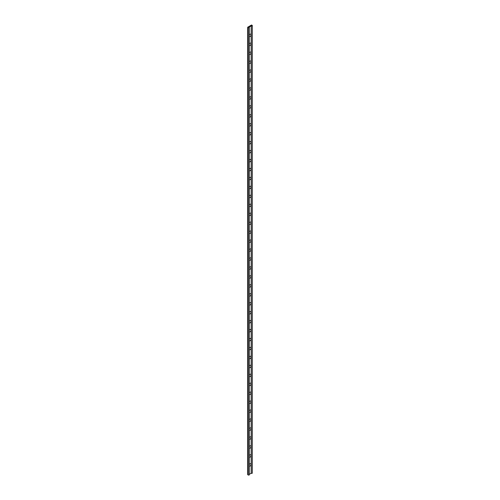 <?xml version="1.0" encoding="UTF-8"?>
<svg xmlns="http://www.w3.org/2000/svg" width="500" height="500" viewBox="0 0 500 500"><rect width="100%" height="100%" fill="white"/><g stroke="black" fill="none" stroke-linecap="round" stroke-linejoin="round"><path stroke-width="0.75" d="M251.556 25L247.681 27.237L248.263 27.575A0.637 0.369 0 0 0 249.163 27.05L251.231 25.856A0.637 0.369 0 0 0 252.138 25.337L251.556 25M249.35 27.312L249.35 474.738A0.637 0.369 0 0 1 248.263 475L247.681 474.663L247.681 27.237M249.35 466.006A1.369 0.794 120 0 0 250.994 464.9A1.369 0.794 120 0 0 250.131 463.775A1.369 0.794 120 0 0 249.35 464.688M249.35 457.056A1.369 0.794 120 0 0 250.994 455.956A1.369 0.794 120 0 0 250.131 454.831A1.369 0.794 120 0 0 249.35 455.737M249.35 448.113A1.369 0.794 120 0 0 250.994 447.006A1.369 0.794 120 0 0 250.131 445.881A1.369 0.794 120 0 0 249.35 446.788M249.35 439.162A1.369 0.794 120 0 0 250.994 438.056A1.369 0.794 120 0 0 250.131 436.931A1.369 0.794 120 0 0 249.35 437.837M249.35 430.213A1.369 0.794 120 0 0 250.994 429.106A1.369 0.794 120 0 0 250.131 427.981A1.369 0.794 120 0 0 249.35 428.894M249.35 421.262A1.369 0.794 120 0 0 250.994 420.163A1.369 0.794 120 0 0 250.131 419.031A1.369 0.794 120 0 0 249.35 419.944M249.35 412.319A1.369 0.794 120 0 0 250.994 411.213A1.369 0.794 120 0 0 250.131 410.087A1.369 0.794 120 0 0 249.35 410.994M249.35 403.369A1.369 0.794 120 0 0 250.994 402.262A1.369 0.794 120 0 0 250.131 401.138A1.369 0.794 120 0 0 249.35 402.044M249.35 394.419A1.369 0.794 120 0 0 250.994 393.312A1.369 0.794 120 0 0 250.131 392.188A1.369 0.794 120 0 0 249.35 393.1M249.35 385.469A1.369 0.794 120 0 0 250.994 384.369A1.369 0.794 120 0 0 250.131 383.237A1.369 0.794 120 0 0 249.35 384.15M249.35 376.525A1.369 0.794 120 0 0 250.994 375.419A1.369 0.794 120 0 0 250.131 374.294A1.369 0.794 120 0 0 249.35 375.2M249.35 367.575A1.369 0.794 120 0 0 250.994 366.469A1.369 0.794 120 0 0 250.131 365.344A1.369 0.794 120 0 0 249.35 366.25M249.35 358.625A1.369 0.794 120 0 0 250.994 357.519A1.369 0.794 120 0 0 250.131 356.394A1.369 0.794 120 0 0 249.35 357.306M249.35 349.675A1.369 0.794 120 0 0 250.994 348.569A1.369 0.794 120 0 0 250.131 347.444A1.369 0.794 120 0 0 249.35 348.356M249.35 340.731A1.369 0.794 120 0 0 250.994 339.625A1.369 0.794 120 0 0 250.131 338.5A1.369 0.794 120 0 0 249.35 339.406M249.35 331.781A1.369 0.794 120 0 0 250.994 330.675A1.369 0.794 120 0 0 250.131 329.55A1.369 0.794 120 0 0 249.35 330.456M249.35 322.831A1.369 0.794 120 0 0 250.994 321.725A1.369 0.794 120 0 0 250.131 320.6A1.369 0.794 120 0 0 249.35 321.506M249.35 313.881A1.369 0.794 120 0 0 250.994 312.775A1.369 0.794 120 0 0 250.131 311.65A1.369 0.794 120 0 0 249.35 312.562M249.35 304.931A1.369 0.794 120 0 0 250.994 303.831A1.369 0.794 120 0 0 250.131 302.706A1.369 0.794 120 0 0 249.35 303.612M249.35 295.988A1.369 0.794 120 0 0 250.994 294.881A1.369 0.794 120 0 0 250.131 293.756A1.369 0.794 120 0 0 249.35 294.662M249.35 287.038A1.369 0.794 120 0 0 250.994 285.931A1.369 0.794 120 0 0 250.131 284.806A1.369 0.794 120 0 0 249.35 285.712M249.35 278.087A1.369 0.794 120 0 0 250.994 276.981A1.369 0.794 120 0 0 250.131 275.856A1.369 0.794 120 0 0 249.35 276.769M249.35 269.137A1.369 0.794 120 0 0 250.994 268.038A1.369 0.794 120 0 0 250.131 266.906A1.369 0.794 120 0 0 249.35 267.819M249.35 36.475A1.369 0.794 120 0 0 250.994 35.375A1.369 0.794 120 0 0 250.131 34.244A1.369 0.794 120 0 0 249.35 35.156M249.35 45.425A1.369 0.794 120 0 0 250.994 44.319A1.369 0.794 120 0 0 250.131 43.194A1.369 0.794 120 0 0 249.35 44.106M249.35 54.375A1.369 0.794 120 0 0 250.994 53.269A1.369 0.794 120 0 0 250.131 52.144A1.369 0.794 120 0 0 249.35 53.05M249.35 63.325A1.369 0.794 120 0 0 250.994 62.219A1.369 0.794 120 0 0 250.131 61.094A1.369 0.794 120 0 0 249.35 62M249.35 72.269A1.369 0.794 120 0 0 250.994 71.169A1.369 0.794 120 0 0 250.131 70.044A1.369 0.794 120 0 0 249.35 70.95M249.35 81.219A1.369 0.794 120 0 0 250.994 80.113A1.369 0.794 120 0 0 250.131 78.987A1.369 0.794 120 0 0 249.35 79.9M249.35 90.169A1.369 0.794 120 0 0 250.994 89.062A1.369 0.794 120 0 0 250.131 87.938A1.369 0.794 120 0 0 249.35 88.844M249.35 99.119A1.369 0.794 120 0 0 250.994 98.012A1.369 0.794 120 0 0 250.131 96.888A1.369 0.794 120 0 0 249.35 97.794M249.35 108.069A1.369 0.794 120 0 0 250.994 106.962A1.369 0.794 120 0 0 250.131 105.838A1.369 0.794 120 0 0 249.35 106.744M249.35 117.013A1.369 0.794 120 0 0 250.994 115.906A1.369 0.794 120 0 0 250.131 114.781A1.369 0.794 120 0 0 249.35 115.694M249.35 125.962A1.369 0.794 120 0 0 250.994 124.856A1.369 0.794 120 0 0 250.131 123.731A1.369 0.794 120 0 0 249.35 124.644M249.35 134.913A1.369 0.794 120 0 0 250.994 133.806A1.369 0.794 120 0 0 250.131 132.681A1.369 0.794 120 0 0 249.35 133.588M249.35 143.863A1.369 0.794 120 0 0 250.994 142.756A1.369 0.794 120 0 0 250.131 141.631A1.369 0.794 120 0 0 249.35 142.537M249.35 152.806A1.369 0.794 120 0 0 250.994 151.706A1.369 0.794 120 0 0 250.131 150.575A1.369 0.794 120 0 0 249.35 151.488M249.35 161.756A1.369 0.794 120 0 0 250.994 160.65A1.369 0.794 120 0 0 250.131 159.525A1.369 0.794 120 0 0 249.35 160.438M249.35 170.706A1.369 0.794 120 0 0 250.994 169.6A1.369 0.794 120 0 0 250.131 168.475A1.369 0.794 120 0 0 249.35 169.381M249.35 179.656A1.369 0.794 120 0 0 250.994 178.55A1.369 0.794 120 0 0 250.131 177.425A1.369 0.794 120 0 0 249.35 178.331M249.35 188.6A1.369 0.794 120 0 0 250.994 187.5A1.369 0.794 120 0 0 250.131 186.375A1.369 0.794 120 0 0 249.35 187.281M249.35 197.55A1.369 0.794 120 0 0 250.994 196.444A1.369 0.794 120 0 0 250.131 195.319A1.369 0.794 120 0 0 249.35 196.231M249.35 206.5A1.369 0.794 120 0 0 250.994 205.394A1.369 0.794 120 0 0 250.131 204.269A1.369 0.794 120 0 0 249.35 205.175M249.35 215.45A1.369 0.794 120 0 0 250.994 214.344A1.369 0.794 120 0 0 250.131 213.219A1.369 0.794 120 0 0 249.35 214.125M249.35 224.4A1.369 0.794 120 0 0 250.994 223.294A1.369 0.794 120 0 0 250.131 222.169A1.369 0.794 120 0 0 249.35 223.075M249.35 233.344A1.369 0.794 120 0 0 250.994 232.237A1.369 0.794 120 0 0 250.131 231.112A1.369 0.794 120 0 0 249.35 232.025M249.35 242.294A1.369 0.794 120 0 0 250.994 241.188A1.369 0.794 120 0 0 250.131 240.062A1.369 0.794 120 0 0 249.35 240.975M249.35 251.244A1.369 0.794 120 0 0 250.994 250.138A1.369 0.794 120 0 0 250.131 249.013A1.369 0.794 120 0 0 249.35 249.919M249.35 260.194A1.369 0.794 120 0 0 250.994 259.088A1.369 0.794 120 0 0 250.131 257.962A1.369 0.794 120 0 0 249.35 258.869M249.35 474.294L251.169 473.25L251.169 25.819M251.169 473.25L251.231 473.288A0.637 0.369 0 0 0 252.319 473.025L252.319 25.594M248.263 475L248.263 27.575M251.231 473.288L251.231 25.856"/></g></svg>
